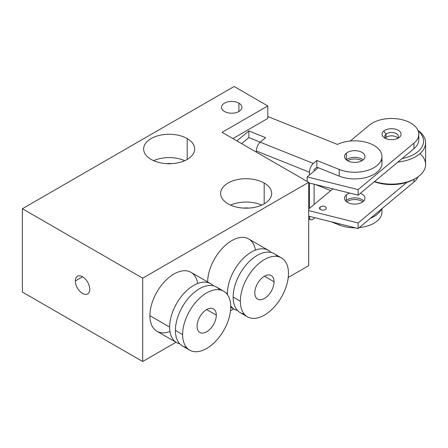 <?xml version="1.0" encoding="UTF-8"?>
<svg xmlns="http://www.w3.org/2000/svg" width="448" height="448" viewBox="0 0 448 448"><rect width="100%" height="100%" fill="white"/><g stroke="black" fill="none" stroke-linecap="round" stroke-linejoin="round"><path stroke-width="0.67" d="M22.4 292.062L142.688 361.508L176.03 342.261L142.688 361.508L142.688 278.169L308.689 182.33L222.079 132.328L267.792 105.935L234.108 86.492L22.4 208.723L142.688 278.169L22.4 208.723L234.108 86.492L267.792 105.935L267.792 118.44L267.792 105.935L222.079 132.328L308.689 182.33L308.689 265.67L308.689 182.33L142.688 278.169L142.688 361.508L22.4 292.062L22.4 208.723L22.4 292.062M230.502 310.811L233.766 308.924L230.502 310.811M288.243 277.474L308.689 265.67L288.243 277.474M264.18 183.025A25.519 14.734 180 0 1 264.18 203.857A25.519 14.734 180 0 1 228.094 203.857A25.519 14.734 180 0 1 228.094 183.025A25.519 14.734 180 0 1 264.18 183.025L264.18 203.857L264.18 183.025A25.519 14.734 0 0 0 236.37 179.833A25.519 14.734 0 0 0 220.623 193.441A25.519 14.734 0 0 0 228.094 203.857A25.519 14.734 0 0 0 255.903 207.054A25.519 14.734 0 0 0 271.656 193.441A25.519 14.734 0 0 0 264.18 183.025M187.197 138.578A25.519 14.734 180 0 1 187.197 159.41A25.519 14.734 180 0 1 151.11 159.41A25.519 14.734 180 0 1 151.11 138.578A25.519 14.734 180 0 1 187.197 138.578L187.197 159.41L187.197 138.578A25.519 14.734 0 0 0 159.387 135.386A25.519 14.734 0 0 0 143.634 148.994A25.519 14.734 0 0 0 151.11 159.41A25.519 14.734 0 0 0 178.92 162.607A25.519 14.734 0 0 0 194.673 148.994A25.519 14.734 0 0 0 187.197 138.578M238.918 103.158A10.209 5.891 180 0 1 238.918 111.49A10.209 5.891 180 0 1 224.487 111.49A10.209 5.891 180 0 1 224.487 103.158A10.209 5.891 180 0 1 238.918 103.158L238.918 111.49L238.918 103.158A10.209 5.891 0 0 0 227.797 101.881A10.209 5.891 0 0 0 221.497 107.324A10.209 5.891 0 0 0 224.487 111.49A10.209 5.891 0 0 0 235.609 112.773A10.209 5.891 0 0 0 241.909 107.324A10.209 5.891 0 0 0 238.918 103.158M75.326 280.946A10.209 5.891 60 0 1 82.544 276.78A10.209 5.891 60 0 1 89.762 289.279A10.209 5.891 60 0 1 82.544 293.451A10.209 5.891 60 0 1 75.326 280.946L82.544 276.78L75.326 280.946A10.209 5.891 -120 0 0 79.783 291.217A10.209 5.891 -120 0 0 87.646 293.955A10.209 5.891 -120 0 0 89.762 289.279A10.209 5.891 -120 0 0 85.305 279.009A10.209 5.891 -120 0 0 77.442 276.276A10.209 5.891 -120 0 0 75.326 280.946M268.442 250.37A34.026 19.645 120 0 0 242.222 259.487A34.026 19.645 120 0 0 227.371 293.726L225.932 292.891L227.371 293.726A34.026 19.645 120 0 1 244.149 257.561A34.026 19.645 120 0 1 271.085 252.465A34.026 19.645 120 0 0 268.442 250.37L248.713 238.98A34.026 19.645 -60 0 0 222.656 247.934A34.026 19.645 -60 0 0 207.648 281.943A34.026 19.645 -60 0 1 229.869 241.808A34.026 19.645 -60 0 1 255.427 250.135M169.971 331.481A34.026 19.645 -60 0 1 149.906 315.672A34.026 19.645 -60 0 1 171.959 275.257A34.026 19.645 -60 0 1 197.686 283.472M248.931 208.085A15.31 8.837 0 0 0 243.348 208.085A15.31 8.837 0 0 1 248.931 208.085M230.558 205.111A25.519 14.734 180 0 1 261.716 205.111A25.519 14.734 180 0 0 230.558 205.111M171.942 163.638A15.31 8.837 0 0 0 166.359 163.638A15.31 8.837 0 0 1 171.942 163.638M153.574 160.664A25.519 14.734 180 0 1 184.733 160.664A25.519 14.734 180 0 0 153.574 160.664M232.904 138.578L267.792 118.44L232.904 138.578M212.94 285.393L213.898 285.947L212.94 285.393M227.371 293.726A34.026 19.645 120 0 0 227.382 294.566M230.731 305.945A34.026 19.645 120 0 0 234.422 309.299A34.026 19.645 120 0 0 237.552 310.542M264.421 276.226L274.047 281.781A13.608 7.857 120 0 0 271.225 275.554A13.608 7.857 120 0 0 260.742 279.199A13.608 7.857 120 0 0 254.8 292.891A13.608 7.857 120 0 0 257.617 299.124A13.608 7.857 120 0 0 268.106 295.478A13.608 7.857 120 0 0 274.047 281.781L264.421 276.226M240.363 301.224A34.026 19.645 -60 0 1 264.421 259.554A34.026 19.645 -60 0 1 288.478 273.448A34.026 19.645 -60 0 1 264.421 315.118A34.026 19.645 -60 0 1 240.363 301.224A34.026 19.645 120 0 0 247.408 316.803A34.026 19.645 120 0 0 273.627 307.686A34.026 19.645 120 0 0 288.478 273.448A34.026 19.645 120 0 0 281.434 257.874A34.026 19.645 120 0 0 255.214 266.986A34.026 19.645 120 0 0 240.363 301.224L233.145 297.058L240.363 301.224M254.8 292.891A13.608 7.857 120 0 0 264.421 298.446A13.608 7.857 120 0 0 274.047 281.781A13.608 7.857 120 0 0 264.421 276.226A13.608 7.857 120 0 0 254.8 292.891M247.408 316.803L240.195 312.637A34.026 19.645 -60 0 1 233.145 297.058A34.026 19.645 120 0 0 244.188 314.048M277.435 256.458A34.026 19.645 120 0 0 250.421 260.434A34.026 19.645 120 0 0 233.145 297.058A34.026 19.645 -60 0 1 247.996 262.819A34.026 19.645 -60 0 1 274.215 253.708L281.434 257.874M169.635 327.062A34.026 19.645 120 0 0 179.816 343.874A34.026 19.645 120 0 1 176.68 342.636A34.026 19.645 120 0 1 169.635 327.062L149.906 315.672L169.635 327.062A34.026 19.645 120 0 1 186.413 290.898A34.026 19.645 120 0 1 213.343 285.802A34.026 19.645 120 0 0 210.706 283.707A34.026 19.645 120 0 0 184.486 292.824A34.026 19.645 120 0 0 169.635 327.062M176.68 342.636L156.951 331.246A34.026 19.645 -60 0 1 149.906 315.672A34.026 19.645 -60 0 1 164.758 281.434A34.026 19.645 -60 0 1 190.977 272.317L210.706 283.707M206.685 309.562L216.306 315.118A13.608 7.857 120 0 0 213.489 308.885A13.608 7.857 120 0 0 203 312.53A13.608 7.857 120 0 0 197.058 326.228A13.608 7.857 120 0 0 199.881 332.461A13.608 7.857 120 0 0 210.364 328.81A13.608 7.857 120 0 0 216.306 315.118L206.685 309.562M182.627 334.561A34.026 19.645 -60 0 1 206.685 292.891A34.026 19.645 -60 0 1 230.742 306.785A34.026 19.645 -60 0 1 206.685 348.454A34.026 19.645 -60 0 1 182.627 334.561A34.026 19.645 120 0 0 189.672 350.134A34.026 19.645 120 0 0 215.891 341.023A34.026 19.645 120 0 0 230.742 306.785A34.026 19.645 120 0 0 223.692 291.206A34.026 19.645 120 0 0 197.478 300.322A34.026 19.645 120 0 0 182.627 334.561L175.409 330.394L182.627 334.561M197.058 326.228A13.608 7.857 120 0 0 206.685 331.783A13.608 7.857 120 0 0 216.306 315.118A13.608 7.857 120 0 0 206.685 309.562A13.608 7.857 120 0 0 197.058 326.228M189.672 350.134L182.454 345.968A34.026 19.645 -60 0 1 175.409 330.394A34.026 19.645 120 0 0 186.452 347.385M219.699 289.794A34.026 19.645 120 0 0 192.685 293.77A34.026 19.645 120 0 0 175.409 330.394A34.026 19.645 -60 0 1 190.26 296.156A34.026 19.645 -60 0 1 216.479 287.039L223.692 291.206M385.986 134.182L383.746 131.062A9.526 5.499 0 0 0 384.843 138.085A9.526 5.499 0 0 0 398.311 138.085A9.526 5.499 0 0 0 399.403 137.334L397.214 138.634L399.403 137.334A9.526 5.499 180 0 1 386.148 138.718A9.526 5.499 180 0 1 383.746 131.062A9.526 5.499 180 0 1 397.006 129.679A9.526 5.499 180 0 1 399.403 137.334A9.526 5.499 0 0 0 397.006 129.679A9.526 5.499 0 0 0 383.746 131.062L385.986 134.182L385.986 137.514A6.804 3.931 180 0 1 392.146 135.839A6.804 3.931 180 0 1 397.74 138.085A6.804 3.931 180 0 0 392.146 135.839A6.804 3.931 180 0 0 385.986 137.514L385.986 134.182A6.804 3.931 0 0 0 384.77 136.422A6.804 3.931 0 0 0 385.963 138.645A6.804 3.931 180 0 1 385.986 134.182A6.804 3.931 180 0 1 395.438 133.185A6.804 3.931 180 0 1 397.186 138.645A6.804 3.931 0 0 0 398.384 136.422A6.804 3.931 0 0 0 393.607 132.67A6.804 3.931 0 0 0 385.986 134.182M361.962 160.703A10.209 5.891 0 0 0 347.53 160.703A10.209 5.891 180 0 1 361.962 160.703M381.965 156.537L381.965 163.201A27.216 15.714 180 0 1 367.371 177.122A27.216 15.714 180 0 1 339.237 176.12L339.237 169.45L339.237 176.12L316.87 167.166L316.87 160.496L313.326 163.447A6.804 3.164 111.8 0 0 309.45 172.234L256.323 150.97A6.804 3.164 -68.2 0 1 260.198 142.184L313.326 163.447L316.87 160.496L339.237 169.45A27.216 15.714 0 0 0 367.371 170.458A27.216 15.714 0 0 0 381.965 156.537A27.216 15.714 0 0 0 366.352 142.324A27.216 15.714 0 0 0 337.428 144.413L267.792 116.536L337.428 144.413A27.216 15.714 180 0 1 374.069 145.471A27.216 15.714 180 0 1 375.603 166.634A27.216 15.714 180 0 1 339.237 169.45L316.87 160.496L316.87 167.166L314.104 169.467L314.104 171.136L318.22 167.703L307.177 176.904L358.137 189.627L358.137 195.182L308.689 182.834L358.137 195.182L413.946 148.708A27.216 15.714 0 0 0 418.365 136.976M385.414 138.085A6.804 3.931 180 0 1 385.986 137.514A6.804 3.931 180 0 0 385.414 138.085M369.208 125.244L350.246 141.036L369.208 125.244A27.216 15.714 0 0 1 407.086 121.285A27.216 15.714 0 0 1 413.946 143.153A27.216 15.714 0 0 0 418.796 134.198A27.216 15.714 0 0 0 399.7 119.202A27.216 15.714 0 0 0 369.208 125.244M381.343 159.869A27.216 15.714 180 0 1 369.869 176.266A27.216 15.714 180 0 1 339.237 176.12L316.87 167.166L314.104 169.467L314.104 171.136L309.45 175.011L309.45 172.234A6.804 3.164 -68.2 0 1 313.326 163.447L260.198 142.184A6.804 3.164 111.8 0 0 256.323 150.97L309.45 172.234L309.45 175.011L307.177 176.904L307.177 181.457L307.177 176.904L358.137 189.627L413.946 143.153L358.137 189.627L358.137 195.182L413.946 148.708L413.946 143.153L413.946 148.708A27.216 15.714 180 0 0 418.796 139.754L418.796 134.198M346.36 153.177L346.36 159.846A10.209 5.891 180 0 1 363.16 159.869A10.209 5.891 0 0 0 346.36 159.846L346.36 153.177A10.209 5.891 0 0 0 348.93 161.381A10.209 5.891 0 0 0 363.132 159.891A10.209 5.891 0 0 0 364.952 156.537A10.209 5.891 0 0 0 357.795 150.909A10.209 5.891 0 0 0 346.36 153.177A10.209 5.891 0 0 0 344.54 156.537A10.209 5.891 0 0 0 351.697 162.159A10.209 5.891 0 0 0 363.132 159.891A10.209 5.891 0 0 0 360.562 151.693A10.209 5.891 0 0 0 346.36 153.177M362.813 201.818A10.209 5.891 0 0 0 346.679 201.818A10.209 5.891 0 0 1 362.813 201.818M309.45 216.681A6.804 3.164 111.8 0 0 310.8 219.766A6.804 3.164 111.8 0 0 313.326 219.005A6.804 3.164 -68.2 0 1 309.45 216.681L308.689 216.373L309.45 216.681L309.45 216.362L309.45 216.681M339.237 223.798L339.237 225.008L331.19 221.788L339.237 225.008L339.237 223.798M370.451 218.26A27.216 15.714 0 0 0 381.074 209.418A27.216 15.714 180 0 1 370.451 218.26M381.965 208.678L381.965 212.094A27.216 15.714 180 0 1 359.246 227.595A27.216 15.714 180 0 0 381.461 209.093M355.298 227.808A27.216 15.714 180 0 1 339.237 225.008A27.216 15.714 180 0 0 355.298 227.808M315.554 184.548L330.73 190.624L315.554 184.548M314.877 217.717L313.326 219.005L314.877 217.717M260.198 142.184L265.63 137.665L248.853 130.95L236.914 140.89L248.853 130.95L248.853 137.614L241.64 143.623L248.853 137.614L248.853 130.95L265.63 137.665L260.198 142.184M256.323 150.97L256.323 152.096L256.323 150.97M309.45 183.025L309.45 208.348L309.45 183.025M314.104 204.473L308.689 208.981L314.104 204.473L314.104 184.184L314.104 204.473L332.842 188.866L314.104 204.473M260.221 142.167L248.853 137.614L260.221 142.167M325.702 209.289A3.405 1.966 0 0 0 326.306 208.174A3.405 1.966 0 0 0 323.921 206.298A3.405 1.966 0 0 0 320.107 207.054L320.107 209.289L320.107 207.054A3.405 1.966 180 0 1 324.845 206.556A3.405 1.966 180 0 1 325.702 209.289A3.405 1.966 180 0 1 320.97 209.787A3.405 1.966 180 0 1 320.107 207.054A3.405 1.966 0 0 0 319.502 208.174A3.405 1.966 0 0 0 321.888 210.045A3.405 1.966 0 0 0 325.702 209.289M363.132 201.561A10.209 5.891 0 0 0 364.952 198.206A10.209 5.891 0 0 0 360.399 193.301A10.209 5.891 180 0 1 363.132 201.561A10.209 5.891 180 0 1 348.93 203.05A10.209 5.891 180 0 1 346.36 194.846L346.36 200.402A10.209 5.891 180 0 1 363.748 200.984A10.209 5.891 180 0 0 346.36 200.402L346.36 194.846A10.209 5.891 180 0 1 349.714 193.077A10.209 5.891 0 0 0 346.36 194.846A10.209 5.891 0 0 0 344.54 198.206A10.209 5.891 0 0 0 351.697 203.829A10.209 5.891 0 0 0 363.132 201.561M308.689 216.171L358.137 228.519L413.946 182.045A27.216 15.714 0 0 0 418.006 176.848A27.216 15.714 180 0 1 413.946 182.045L413.946 179.34L413.946 182.045L358.137 228.519L308.689 216.171M345.744 200.984A10.209 5.891 180 0 1 346.36 200.402A10.209 5.891 180 0 0 345.744 200.984M308.689 210.616L358.137 222.958L406.907 182.353L358.137 222.958L358.137 228.519L358.137 222.958L308.689 210.616M418.191 130.906A31.982 18.463 180 0 1 402.086 158.581A31.982 18.463 0 0 0 418.191 130.906M414.893 178.786A31.982 18.463 180 0 1 374.332 181.698A31.982 18.463 180 0 0 414.193 179.2L415.638 178.366A34.026 19.645 0 0 0 419.955 153.642M397.841 162.114A34.026 19.645 0 0 0 425.6 142.811A34.026 19.645 0 0 0 418.006 130.441A34.026 19.645 180 0 1 397.841 162.114M425.6 142.811L425.6 164.478A34.026 19.645 180 0 1 374.578 181.49A34.026 19.645 0 0 0 415.638 178.366M230.737 307.177L234.422 309.299M310.8 219.766L308.689 218.926"/></g></svg>
